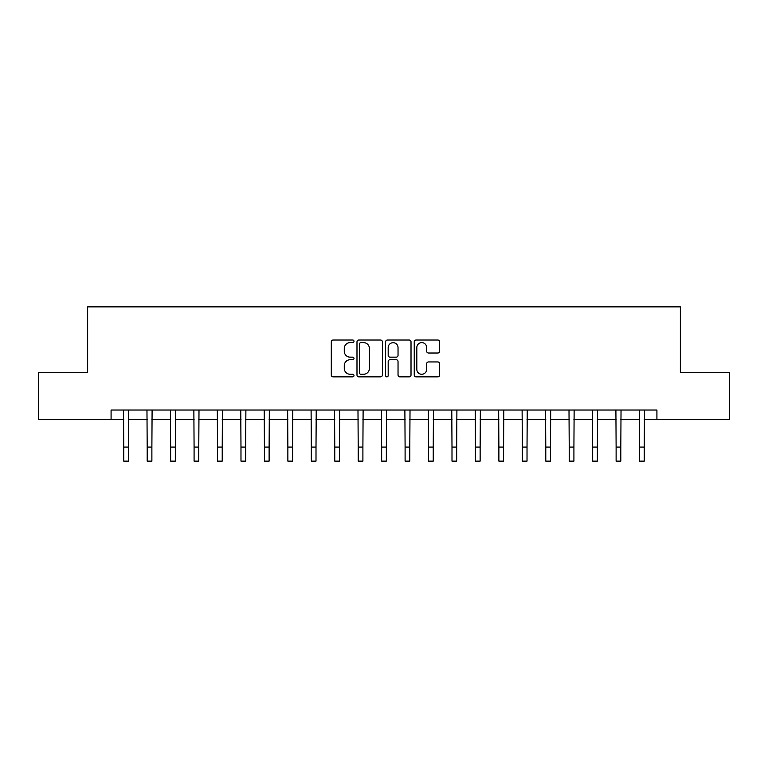<?xml version="1.0" encoding="UTF-8"?>
<svg xmlns="http://www.w3.org/2000/svg" width="768" height="768" viewBox="0 0 768 768"><rect width="100%" height="100%" fill="white"/><g stroke="black" fill="none" stroke-linecap="round" stroke-linejoin="round"><path stroke-width="1.15" d="M353.99 341.318A1.286 1.286 0 0 0 352.704 340.032L333.139 340.032A1.843 1.843 0 0 0 331.296 341.875L331.296 375.014A1.843 1.843 0 0 0 333.139 376.858L352.704 376.858A1.286 1.286 0 0 0 353.99 375.562A1.286 1.286 0 0 0 352.704 374.275L350.17 374.275A5.894 5.894 0 0 1 344.275 368.381L344.275 365.626A5.894 5.894 0 0 1 350.17 359.731L352.704 359.731A1.286 1.286 0 0 0 353.99 358.445A1.286 1.286 0 0 0 352.704 357.158L350.17 357.158A5.894 5.894 0 0 1 344.275 351.264L344.275 348.499A5.894 5.894 0 0 1 350.17 342.614L352.704 342.614A1.286 1.286 0 0 0 353.99 341.318M437.808 353.011A1.843 1.843 0 0 0 439.651 351.168L439.651 341.875A1.843 1.843 0 0 0 437.808 340.032L416.083 340.032A1.843 1.843 0 0 0 414.24 341.875L414.24 375.014A1.843 1.843 0 0 0 416.083 376.858L437.808 376.858A1.843 1.843 0 0 0 439.651 375.014L439.651 363.782A1.843 1.843 0 0 0 437.808 361.939L428.506 361.939A1.843 1.843 0 0 0 426.672 363.782L426.672 369.35A4.925 4.925 0 0 1 421.747 374.275A4.925 4.925 0 0 1 416.822 369.35L416.822 347.539A4.925 4.925 0 0 1 421.747 342.614A4.925 4.925 0 0 1 426.672 347.539L426.672 351.168A1.843 1.843 0 0 0 428.506 353.011L437.808 353.011M111.082 419.405L38.4 419.405L38.4 372.509L87.638 372.509L87.638 306.864L680.362 306.864L680.362 372.509L729.6 372.509L729.6 419.405L656.918 419.405L656.918 410.026L111.082 410.026L111.082 419.405L123.744 419.405M382.387 341.875A1.843 1.843 0 0 0 380.544 340.032L358.819 340.032A1.843 1.843 0 0 0 356.986 341.875L356.986 375.014A1.843 1.843 0 0 0 358.819 376.858L380.544 376.858A1.843 1.843 0 0 0 382.387 375.014L382.387 341.875M387.456 340.032L409.181 340.032A1.843 1.843 0 0 1 411.014 341.875L411.014 375.014A1.843 1.843 0 0 1 409.181 376.858L399.878 376.858A1.843 1.843 0 0 1 398.035 375.014L398.035 361.574A1.843 1.843 0 0 0 396.202 359.731L390.029 359.731A1.843 1.843 0 0 0 388.186 361.574L388.186 375.562A1.286 1.286 0 0 1 386.899 376.858A1.286 1.286 0 0 1 385.613 375.562L385.613 341.875A1.843 1.843 0 0 1 387.456 340.032M128.438 419.405L147.187 419.405M151.882 419.405L170.64 419.405M175.325 419.405L194.083 419.405M198.778 419.405L217.526 419.405M222.221 419.405L240.979 419.405M245.664 419.405L264.422 419.405M269.117 419.405L287.866 419.405M292.56 419.405L311.318 419.405M316.003 419.405L334.762 419.405M339.456 419.405L358.205 419.405M362.899 419.405L381.658 419.405M386.342 419.405L405.101 419.405M409.795 419.405L428.544 419.405M433.238 419.405L451.997 419.405M456.682 419.405L475.44 419.405M480.134 419.405L498.883 419.405M503.578 419.405L522.336 419.405M527.021 419.405L545.779 419.405M550.474 419.405L569.222 419.405M573.917 419.405L592.675 419.405M597.36 419.405L616.118 419.405M620.813 419.405L639.562 419.405M644.256 419.405L656.918 419.405M360.845 342.614A1.286 1.286 0 0 0 359.558 343.901L359.558 372.989A1.286 1.286 0 0 0 360.845 374.275L363.514 374.275A5.894 5.894 0 0 0 369.408 368.381L369.408 348.499A5.894 5.894 0 0 0 363.514 342.614L360.845 342.614M398.035 347.626A4.925 4.925 0 0 0 393.11 342.701A4.925 4.925 0 0 0 388.186 347.626L388.186 355.315A1.843 1.843 0 0 0 390.029 357.158L396.202 357.158A1.843 1.843 0 0 0 398.035 355.315L398.035 347.626M123.523 410.026L123.744 447.072L128.438 447.072L128.659 410.026M123.744 447.072L123.744 461.136L128.438 461.136L128.438 447.072M146.966 410.026L147.187 447.072L151.882 447.072L152.102 410.026M147.187 447.072L147.187 461.136L151.882 461.136L151.882 447.072M170.419 410.026L170.64 447.072L175.325 447.072L175.546 410.026M170.64 447.072L170.64 461.136L175.325 461.136L175.325 447.072M193.862 410.026L194.083 447.072L198.778 447.072L198.998 410.026M194.083 447.072L194.083 461.136L198.778 461.136L198.778 447.072M217.306 410.026L217.526 447.072L222.221 447.072L222.442 410.026M217.526 447.072L217.526 461.136L222.221 461.136L222.221 447.072M240.758 410.026L240.979 447.072L245.664 447.072L245.885 410.026M240.979 447.072L240.979 461.136L245.664 461.136L245.664 447.072M264.202 410.026L264.422 447.072L269.117 447.072L269.338 410.026M264.422 447.072L264.422 461.136L269.117 461.136L269.117 447.072M287.645 410.026L287.866 447.072L292.56 447.072L292.781 410.026M287.866 447.072L287.866 461.136L292.56 461.136L292.56 447.072M311.098 410.026L311.318 447.072L316.003 447.072L316.224 410.026M311.318 447.072L311.318 461.136L316.003 461.136L316.003 447.072M334.541 410.026L334.762 447.072L339.456 447.072L339.677 410.026M334.762 447.072L334.762 461.136L339.456 461.136L339.456 447.072M357.984 410.026L358.205 447.072L362.899 447.072L363.12 410.026M358.205 447.072L358.205 461.136L362.899 461.136L362.899 447.072M381.437 410.026L381.658 447.072L386.342 447.072L386.563 410.026M381.658 447.072L381.658 461.136L386.342 461.136L386.342 447.072M404.88 410.026L405.101 447.072L409.795 447.072L410.016 410.026M405.101 447.072L405.101 461.136L409.795 461.136L409.795 447.072M428.323 410.026L428.544 447.072L433.238 447.072L433.459 410.026M428.544 447.072L428.544 461.136L433.238 461.136L433.238 447.072M451.776 410.026L451.997 447.072L456.682 447.072L456.902 410.026M451.997 447.072L451.997 461.136L456.682 461.136L456.682 447.072M475.219 410.026L475.44 447.072L480.134 447.072L480.355 410.026M475.44 447.072L475.44 461.136L480.134 461.136L480.134 447.072M498.662 410.026L498.883 447.072L503.578 447.072L503.798 410.026M498.883 447.072L498.883 461.136L503.578 461.136L503.578 447.072M522.115 410.026L522.336 447.072L527.021 447.072L527.242 410.026M522.336 447.072L522.336 461.136L527.021 461.136L527.021 447.072M545.558 410.026L545.779 447.072L550.474 447.072L550.694 410.026M545.779 447.072L545.779 461.136L550.474 461.136L550.474 447.072M569.002 410.026L569.222 447.072L573.917 447.072L574.138 410.026M569.222 447.072L569.222 461.136L573.917 461.136L573.917 447.072M592.454 410.026L592.675 447.072L597.36 447.072L597.581 410.026M592.675 447.072L592.675 461.136L597.36 461.136L597.36 447.072M615.898 410.026L616.118 447.072L620.813 447.072L621.034 410.026M616.118 447.072L616.118 461.136L620.813 461.136L620.813 447.072M639.341 410.026L639.562 447.072L644.256 447.072L644.477 410.026M639.562 447.072L639.562 461.136L644.256 461.136L644.256 447.072"/></g></svg>
